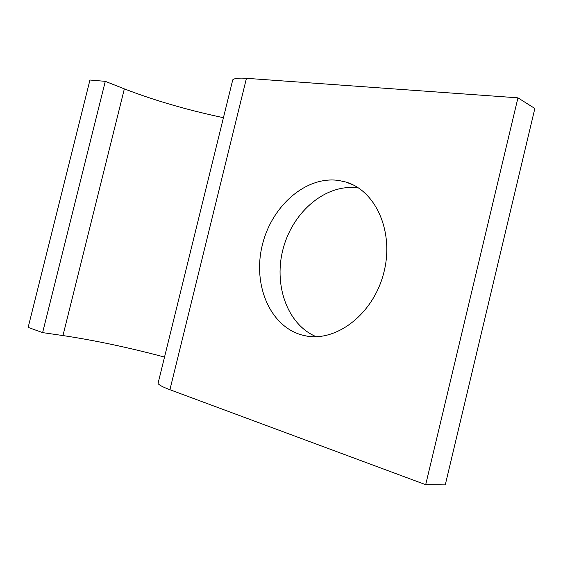 <?xml version="1.0" encoding="UTF-8"?>
<svg xmlns="http://www.w3.org/2000/svg" width="563" height="563" viewBox="0 0 563 563"><rect width="100%" height="100%" fill="white"/><g stroke="black" fill="none" stroke-linecap="round" stroke-linejoin="round"><path stroke-width="0.84" d="M316.209 336.709C286.792 324.351 273.062 283.766 283.548 247.291C293.71 210.717 326.702 183.214 358.293 188L358.624 188.056M301.409 334.858L304.238 335.569C334.985 342.944 372.537 315.28 383.473 273.984C394.783 232.793 376.112 190.547 345.71 182.011L338.877 180.484C305.941 175.607 271.647 206.023 262.33 245.032C252.597 283.949 269.36 325.688 301.409 334.858M124.353 88.877L105.288 81.339L42.619 332.613L62.957 335.562L124.353 88.877C154.445 100.481 187.472 110.088 223.434 117.695M42.619 332.613L28.15 327.399L89.946 80.03L105.288 81.339M517.953 97.835L425.691 484.68L445.263 484.884L534.85 108.483L517.953 97.835L246.446 78.313C238.811 77.807 234.243 78.32 232.744 79.862L232.385 81.325M425.691 484.68L169.92 389.716C162.756 387.027 158.801 384.923 158.041 383.417L158.294 382.39M164.523 357.076C128.8 347.561 94.943 340.39 62.957 335.562M169.92 389.716L246.446 78.313M304.238 335.569L307.384 336.16M345.71 182.011L352.867 184.791M158.041 383.417L232.744 79.862"/></g></svg>
